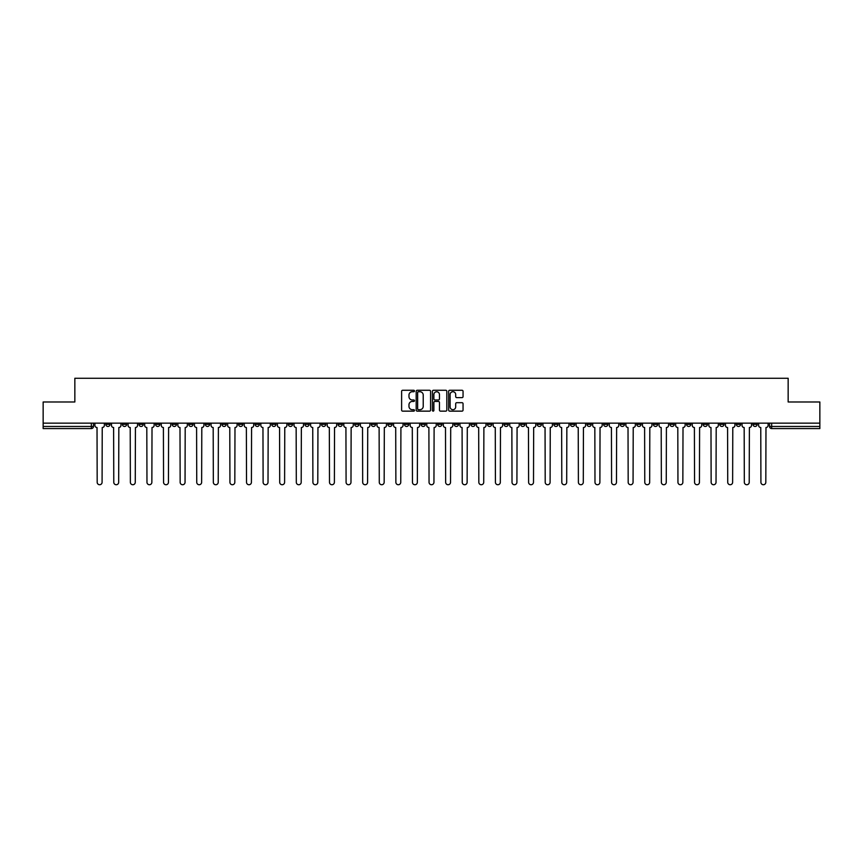 <?xml version="1.0" encoding="UTF-8"?>
<svg xmlns="http://www.w3.org/2000/svg" width="863" height="863" viewBox="0 0 863 863"><rect width="100%" height="100%" fill="white"/><g stroke="black" fill="none" stroke-linecap="round" stroke-linejoin="round"><path stroke-width="1.29" d="M414.477 390.993A0.734 0.734 0 0 0 413.755 390.27L402.654 390.27A1.046 1.046 0 0 0 401.619 391.306L401.619 410.108A1.046 1.046 0 0 0 402.654 411.144L413.755 411.144A0.734 0.734 0 0 0 414.477 410.421A0.734 0.734 0 0 0 413.755 409.688L412.32 409.688A3.344 3.344 0 0 1 408.976 406.344L408.976 404.779A3.344 3.344 0 0 1 412.32 401.435L413.755 401.435A0.734 0.734 0 0 0 414.477 400.702A0.734 0.734 0 0 0 413.755 399.979L412.32 399.979A3.344 3.344 0 0 1 408.976 396.635L408.976 395.071A3.344 3.344 0 0 1 412.32 391.726L413.755 391.726A0.734 0.734 0 0 0 414.477 390.993M653.388 423.15L653.388 424.316L657.638 424.316A2.125 2.125 0 0 1 655.513 426.451A2.125 2.125 0 0 1 653.388 424.316L653.388 423.15M553.819 423.15L553.819 424.316L558.081 424.316A2.125 2.125 0 0 1 555.955 426.451A2.125 2.125 0 0 1 553.819 424.316L553.819 423.15M537.228 423.15L537.228 424.316L541.489 424.316A2.125 2.125 0 0 1 539.353 426.451A2.125 2.125 0 0 1 537.228 424.316L537.228 423.15M437.67 423.15L437.67 424.316L441.921 424.316A2.125 2.125 0 0 1 439.796 426.451A2.125 2.125 0 0 1 437.67 424.316L437.67 423.15M421.079 423.15L421.079 424.316L425.33 424.316A2.125 2.125 0 0 1 423.204 426.451A2.125 2.125 0 0 1 421.079 424.316L421.079 423.15M404.477 423.15L404.477 424.316L408.738 424.316A2.125 2.125 0 0 1 406.613 426.451A2.125 2.125 0 0 1 404.477 424.316L404.477 423.15M371.295 423.15L371.295 424.316L375.545 424.316A2.125 2.125 0 0 1 373.42 426.451A2.125 2.125 0 0 1 371.295 424.316L371.295 423.15M338.113 424.316L338.113 423.15L338.113 424.316A2.125 2.125 0 0 0 340.238 426.451A2.125 2.125 0 0 1 338.113 424.316L342.363 424.316A2.125 2.125 0 0 1 340.238 426.451A2.125 2.125 0 0 0 342.363 424.316L342.363 423.15L342.363 424.316M321.511 424.316L321.511 423.15L321.511 424.316A2.125 2.125 0 0 0 323.647 426.451A2.125 2.125 0 0 1 321.511 424.316L325.772 424.316A2.125 2.125 0 0 1 323.647 426.451M304.919 424.316L304.919 423.15L304.919 424.316A2.125 2.125 0 0 0 307.045 426.451A2.125 2.125 0 0 1 304.919 424.316L309.181 424.316A2.125 2.125 0 0 1 307.045 426.451A2.125 2.125 0 0 0 309.181 424.316L309.181 423.15L309.181 424.316M288.328 423.15L288.328 424.316L292.579 424.316A2.125 2.125 0 0 1 290.453 426.451A2.125 2.125 0 0 1 288.328 424.316L288.328 423.15M271.737 423.15L271.737 424.316L275.987 424.316A2.125 2.125 0 0 1 273.862 426.451A2.125 2.125 0 0 1 271.737 424.316L271.737 423.15M255.146 423.15L255.146 424.316L259.396 424.316A2.125 2.125 0 0 1 257.271 426.451A2.125 2.125 0 0 1 255.146 424.316L255.146 423.15M238.544 424.316L238.544 423.15L238.544 424.316A2.125 2.125 0 0 0 240.68 426.451A2.125 2.125 0 0 1 238.544 424.316L242.805 424.316A2.125 2.125 0 0 1 240.68 426.451M205.362 424.316L205.362 423.15L205.362 424.316A2.125 2.125 0 0 0 207.487 426.451A2.125 2.125 0 0 1 205.362 424.316L209.612 424.316A2.125 2.125 0 0 1 207.487 426.451A2.125 2.125 0 0 0 209.612 424.316L209.612 423.15L209.612 424.316M188.77 424.316L188.77 423.15L188.77 424.316A2.125 2.125 0 0 0 190.896 426.451A2.125 2.125 0 0 1 188.77 424.316L193.021 424.316A2.125 2.125 0 0 1 190.896 426.451A2.125 2.125 0 0 0 193.021 424.316L193.021 423.15L193.021 424.316M172.179 424.316L172.179 423.15L172.179 424.316A2.125 2.125 0 0 0 174.304 426.451A2.125 2.125 0 0 1 172.179 424.316L176.43 424.316A2.125 2.125 0 0 1 174.304 426.451A2.125 2.125 0 0 0 176.43 424.316L176.43 423.15L176.43 424.316M155.577 424.316L155.577 423.15L155.577 424.316A2.125 2.125 0 0 0 157.713 426.451A2.125 2.125 0 0 1 155.577 424.316L159.838 424.316A2.125 2.125 0 0 1 157.713 426.451M138.986 424.316L138.986 423.15L138.986 424.316A2.125 2.125 0 0 0 141.111 426.451A2.125 2.125 0 0 1 138.986 424.316L143.247 424.316A2.125 2.125 0 0 1 141.111 426.451A2.125 2.125 0 0 0 143.247 424.316L143.247 423.15L143.247 424.316M122.395 424.316L122.395 423.15L122.395 424.316A2.125 2.125 0 0 0 124.52 426.451A2.125 2.125 0 0 1 122.395 424.316L126.645 424.316A2.125 2.125 0 0 1 124.52 426.451A2.125 2.125 0 0 0 126.645 424.316L126.645 423.15L126.645 424.316M462.018 397.627A1.046 1.046 0 0 0 463.053 396.581L463.053 391.306A1.046 1.046 0 0 0 462.018 390.27L449.688 390.27A1.046 1.046 0 0 0 448.652 391.306L448.652 410.108A1.046 1.046 0 0 0 449.688 411.144L462.018 411.144A1.046 1.046 0 0 0 463.053 410.108L463.053 403.733A1.046 1.046 0 0 0 462.018 402.687L456.743 402.687A1.046 1.046 0 0 0 455.696 403.733L455.696 406.894A2.794 2.794 0 0 1 452.902 409.688A2.794 2.794 0 0 1 450.108 406.894L450.108 394.52A2.794 2.794 0 0 1 452.902 391.726A2.794 2.794 0 0 1 455.696 394.52L455.696 396.581A1.046 1.046 0 0 0 456.743 397.627L462.018 397.627M43.15 423.15L43.15 401.985L74.844 401.985L74.844 378.264L788.156 378.264L788.156 401.985L819.85 401.985L819.85 423.15L43.15 423.15L43.15 426.451L93.463 426.451L93.463 423.15L93.463 426.451A2.125 2.125 0 0 1 91.338 428.577L43.15 428.577L43.15 426.451M430.583 391.306A1.046 1.046 0 0 0 429.547 390.27L417.217 390.27A1.046 1.046 0 0 0 416.182 391.306L416.182 410.108A1.046 1.046 0 0 0 417.217 411.144L429.547 411.144A1.046 1.046 0 0 0 430.583 410.108L430.583 391.306M433.453 390.27L445.783 390.27A1.046 1.046 0 0 1 446.818 391.306L446.818 410.108A1.046 1.046 0 0 1 445.783 411.144L440.508 411.144A1.046 1.046 0 0 1 439.461 410.108L439.461 402.482A1.046 1.046 0 0 0 438.415 401.435L434.92 401.435A1.046 1.046 0 0 0 433.873 402.482L433.873 410.421A0.734 0.734 0 0 1 433.14 411.144A0.734 0.734 0 0 1 432.417 410.421L432.417 391.306A1.046 1.046 0 0 1 433.453 390.27M769.537 423.15L769.537 426.451L819.85 426.451L819.85 428.577L771.662 428.577A2.125 2.125 0 0 1 769.537 426.451A2.125 2.125 0 0 0 771.662 428.577L771.662 423.15M819.85 423.15L819.85 426.451M757.196 423.15L757.196 424.316A2.125 2.125 0 0 1 755.071 426.451A2.125 2.125 0 0 1 752.946 424.316L757.196 424.316M752.946 423.15L752.946 424.316M740.605 424.316L740.605 423.15L740.605 424.316A2.125 2.125 0 0 1 738.48 426.451A2.125 2.125 0 0 1 736.355 424.316L740.605 424.316A2.125 2.125 0 0 1 738.48 426.451M736.355 423.15L736.355 424.316M724.014 423.15L724.014 424.316A2.125 2.125 0 0 1 721.889 426.451A2.125 2.125 0 0 1 719.753 424.316A2.125 2.125 0 0 0 721.889 426.451M719.753 423.15L719.753 424.316L724.014 424.316M707.423 423.15L707.423 424.316A2.125 2.125 0 0 1 705.287 426.451A2.125 2.125 0 0 1 703.162 424.316L707.423 424.316A2.125 2.125 0 0 1 705.287 426.451M703.162 423.15L703.162 424.316M690.821 423.15L690.821 424.316A2.125 2.125 0 0 1 688.696 426.451A2.125 2.125 0 0 1 686.57 424.316A2.125 2.125 0 0 0 688.696 426.451M686.57 423.15L686.57 424.316L690.821 424.316M674.23 423.15L674.23 424.316A2.125 2.125 0 0 1 672.104 426.451A2.125 2.125 0 0 1 669.979 424.316L674.23 424.316M669.979 423.15L669.979 424.316M657.638 423.15L657.638 424.316A2.125 2.125 0 0 1 655.513 426.451M641.047 423.15L641.047 424.316A2.125 2.125 0 0 1 638.922 426.451A2.125 2.125 0 0 1 636.786 424.316L641.047 424.316M636.786 423.15L636.786 424.316M624.456 423.15L624.456 424.316A2.125 2.125 0 0 1 622.32 426.451A2.125 2.125 0 0 1 620.195 424.316L624.456 424.316M620.195 423.15L620.195 424.316M607.854 423.15L607.854 424.316A2.125 2.125 0 0 1 605.729 426.451A2.125 2.125 0 0 1 603.604 424.316A2.125 2.125 0 0 0 605.729 426.451M603.604 423.15L603.604 424.316L607.854 424.316M591.263 423.15L591.263 424.316A2.125 2.125 0 0 1 589.138 426.451A2.125 2.125 0 0 1 587.013 424.316L591.263 424.316M587.013 423.15L587.013 424.316M574.672 423.15L574.672 424.316A2.125 2.125 0 0 1 572.547 426.451A2.125 2.125 0 0 1 570.421 424.316L574.672 424.316M570.421 423.15L570.421 424.316M558.081 423.15L558.081 424.316M541.489 423.15L541.489 424.316L541.489 423.15M524.887 423.15L524.887 424.316A2.125 2.125 0 0 1 522.762 426.451A2.125 2.125 0 0 1 520.637 424.316L524.887 424.316M520.637 423.15L520.637 424.316M508.296 423.15L508.296 424.316A2.125 2.125 0 0 1 506.171 426.451A2.125 2.125 0 0 1 504.046 424.316L508.296 424.316M504.046 423.15L504.046 424.316M491.705 423.15L491.705 424.316A2.125 2.125 0 0 1 489.58 426.451A2.125 2.125 0 0 1 487.455 424.316L491.705 424.316M487.455 423.15L487.455 424.316M475.114 423.15L475.114 424.316A2.125 2.125 0 0 1 472.989 426.451A2.125 2.125 0 0 1 470.853 424.316L475.114 424.316M470.853 423.15L470.853 424.316M458.523 423.15L458.523 424.316A2.125 2.125 0 0 1 456.387 426.451A2.125 2.125 0 0 1 454.262 424.316L458.523 424.316M454.262 423.15L454.262 424.316M441.921 423.15L441.921 424.316A2.125 2.125 0 0 1 439.796 426.451M425.33 423.15L425.33 424.316M408.738 424.316L408.738 423.15L408.738 424.316A2.125 2.125 0 0 1 406.613 426.451M392.147 423.15L392.147 424.316A2.125 2.125 0 0 1 390.011 426.451A2.125 2.125 0 0 1 387.886 424.316A2.125 2.125 0 0 0 390.011 426.451A2.125 2.125 0 0 0 392.147 424.316L387.886 424.316L387.886 423.15M375.545 424.316L375.545 423.15L375.545 424.316A2.125 2.125 0 0 1 373.42 426.451M358.954 423.15L358.954 424.316A2.125 2.125 0 0 1 356.829 426.451A2.125 2.125 0 0 1 354.704 424.316A2.125 2.125 0 0 0 356.829 426.451M354.704 423.15L354.704 424.316L358.954 424.316M325.772 423.15L325.772 424.316L325.772 423.15M292.579 424.316L292.579 423.15L292.579 424.316A2.125 2.125 0 0 1 290.453 426.451M275.987 424.316L275.987 423.15L275.987 424.316A2.125 2.125 0 0 1 273.862 426.451M259.396 424.316L259.396 423.15L259.396 424.316A2.125 2.125 0 0 1 257.271 426.451M242.805 423.15L242.805 424.316L242.805 423.15M226.214 424.316L226.214 423.15L226.214 424.316A2.125 2.125 0 0 1 224.078 426.451A2.125 2.125 0 0 1 221.953 424.316L226.214 424.316A2.125 2.125 0 0 1 224.078 426.451M221.953 423.15L221.953 424.316M159.838 423.15L159.838 424.316L159.838 423.15M110.054 423.15L110.054 424.316A2.125 2.125 0 0 1 107.929 426.451A2.125 2.125 0 0 1 105.804 424.316A2.125 2.125 0 0 0 107.929 426.451A2.125 2.125 0 0 0 110.054 424.316L110.054 423.15M105.804 423.15L105.804 424.316L110.054 424.316M91.338 423.15L91.338 428.577A2.125 2.125 0 0 0 93.463 426.451M418.372 391.726A0.734 0.734 0 0 0 417.638 392.46L417.638 408.954A0.734 0.734 0 0 0 418.372 409.688L419.882 409.688A3.344 3.344 0 0 0 423.226 406.344L423.226 395.071A3.344 3.344 0 0 0 419.882 391.726L418.372 391.726M439.461 394.574A2.794 2.794 0 0 0 436.667 391.78A2.794 2.794 0 0 0 433.873 394.574L433.873 398.933A1.046 1.046 0 0 0 434.92 399.979L438.415 399.979A1.046 1.046 0 0 0 439.461 398.933L439.461 394.574M94.898 423.15L94.898 425.383A2.125 2.125 0 0 0 97.023 427.509L97.185 482.288A2.449 2.449 0 0 0 99.633 484.736A2.449 2.449 0 0 0 102.082 482.288L102.233 427.509A2.125 2.125 0 0 0 104.369 425.383L104.369 423.15M111.489 423.15L111.489 425.383A2.125 2.125 0 0 0 113.614 427.509L113.776 482.288A2.449 2.449 0 0 0 116.225 484.736A2.449 2.449 0 0 0 118.673 482.288L118.835 427.509A2.125 2.125 0 0 0 120.96 425.383L120.96 423.15M128.08 423.15L128.08 425.383A2.125 2.125 0 0 0 130.216 427.509L130.367 482.288A2.449 2.449 0 0 0 132.816 484.736A2.449 2.449 0 0 0 135.264 482.288L135.426 427.509A2.125 2.125 0 0 0 137.551 425.383L137.551 423.15M144.682 423.15L144.682 425.383A2.125 2.125 0 0 0 146.807 427.509L146.969 482.288A2.449 2.449 0 0 0 149.407 484.736A2.449 2.449 0 0 0 151.856 482.288L152.017 427.509A2.125 2.125 0 0 0 154.143 425.383L154.143 423.15M161.273 423.15L161.273 425.383A2.125 2.125 0 0 0 163.398 427.509L163.56 482.288A2.449 2.449 0 0 0 166.009 484.736A2.449 2.449 0 0 0 168.447 482.288L168.609 427.509A2.125 2.125 0 0 0 170.734 425.383L170.734 423.15M177.864 423.15L177.864 425.383A2.125 2.125 0 0 0 179.989 427.509L180.151 482.288A2.449 2.449 0 0 0 182.6 484.736A2.449 2.449 0 0 0 185.049 482.288L185.2 427.509A2.125 2.125 0 0 0 187.336 425.383L187.336 423.15M194.455 423.15L194.455 425.383A2.125 2.125 0 0 0 196.591 427.509L196.742 482.288A2.449 2.449 0 0 0 199.191 484.736A2.449 2.449 0 0 0 201.64 482.288L201.802 427.509A2.125 2.125 0 0 0 203.927 425.383L203.927 423.15M211.057 423.15L211.057 425.383A2.125 2.125 0 0 0 213.183 427.509L213.334 482.288A2.449 2.449 0 0 0 215.782 484.736A2.449 2.449 0 0 0 218.231 482.288L218.393 427.509A2.125 2.125 0 0 0 220.518 425.383L220.518 423.15M227.649 423.15L227.649 425.383A2.125 2.125 0 0 0 229.774 427.509L229.936 482.288A2.449 2.449 0 0 0 232.374 484.736A2.449 2.449 0 0 0 234.822 482.288L234.984 427.509A2.125 2.125 0 0 0 237.109 425.383L237.109 423.15M244.24 423.15L244.24 425.383A2.125 2.125 0 0 0 246.365 427.509L246.527 482.288A2.449 2.449 0 0 0 248.976 484.736A2.449 2.449 0 0 0 251.413 482.288L251.575 427.509A2.125 2.125 0 0 0 253.7 425.383L253.7 423.15M260.831 423.15L260.831 425.383A2.125 2.125 0 0 0 262.956 427.509L263.118 482.288A2.449 2.449 0 0 0 265.567 484.736A2.449 2.449 0 0 0 268.015 482.288L268.166 427.509A2.125 2.125 0 0 0 270.302 425.383L270.302 423.15M277.422 423.15L277.422 425.383A2.125 2.125 0 0 0 279.558 427.509L279.709 482.288A2.449 2.449 0 0 0 282.158 484.736A2.449 2.449 0 0 0 284.607 482.288L284.768 427.509A2.125 2.125 0 0 0 286.894 425.383L286.894 423.15M294.024 423.15L294.024 425.383A2.125 2.125 0 0 0 296.149 427.509L296.311 482.288A2.449 2.449 0 0 0 298.749 484.736A2.449 2.449 0 0 0 301.198 482.288L301.36 427.509A2.125 2.125 0 0 0 303.485 425.383L303.485 423.15M310.615 423.15L310.615 425.383A2.125 2.125 0 0 0 312.74 427.509L312.902 482.288A2.449 2.449 0 0 0 315.351 484.736A2.449 2.449 0 0 0 317.789 482.288L317.951 427.509A2.125 2.125 0 0 0 320.076 425.383L320.076 423.15M327.206 423.15L327.206 425.383A2.125 2.125 0 0 0 329.332 427.509L329.493 482.288A2.449 2.449 0 0 0 331.942 484.736A2.449 2.449 0 0 0 334.391 482.288L334.542 427.509A2.125 2.125 0 0 0 336.678 425.383L336.678 423.15M343.798 423.15L343.798 425.383A2.125 2.125 0 0 0 345.923 427.509L346.085 482.288A2.449 2.449 0 0 0 348.533 484.736A2.449 2.449 0 0 0 350.982 482.288L351.144 427.509A2.125 2.125 0 0 0 353.269 425.383L353.269 423.15M360.389 423.15L360.389 425.383A2.125 2.125 0 0 0 362.525 427.509L362.676 482.288A2.449 2.449 0 0 0 365.125 484.736A2.449 2.449 0 0 0 367.573 482.288L367.735 427.509A2.125 2.125 0 0 0 369.86 425.383L369.86 423.15M376.991 423.15L376.991 425.383A2.125 2.125 0 0 0 379.116 427.509L379.278 482.288A2.449 2.449 0 0 0 381.716 484.736A2.449 2.449 0 0 0 384.164 482.288L384.326 427.509A2.125 2.125 0 0 0 386.451 425.383L386.451 423.15M393.582 423.15L393.582 425.383A2.125 2.125 0 0 0 395.707 427.509L395.869 482.288A2.449 2.449 0 0 0 398.318 484.736A2.449 2.449 0 0 0 400.756 482.288L400.917 427.509A2.125 2.125 0 0 0 403.043 425.383L403.043 423.15M410.173 423.15L410.173 425.383A2.125 2.125 0 0 0 412.298 427.509L412.46 482.288A2.449 2.449 0 0 0 414.909 484.736A2.449 2.449 0 0 0 417.358 482.288L417.509 427.509A2.125 2.125 0 0 0 419.645 425.383L419.645 423.15M426.764 423.15L426.764 425.383A2.125 2.125 0 0 0 428.889 427.509L429.051 482.288A2.449 2.449 0 0 0 431.5 484.736A2.449 2.449 0 0 0 433.949 482.288L434.111 427.509A2.125 2.125 0 0 0 436.236 425.383L436.236 423.15M443.355 423.15L443.355 425.383A2.125 2.125 0 0 0 445.491 427.509L445.642 482.288A2.449 2.449 0 0 0 448.091 484.736A2.449 2.449 0 0 0 450.54 482.288L450.702 427.509A2.125 2.125 0 0 0 452.827 425.383L452.827 423.15M459.957 423.15L459.957 425.383A2.125 2.125 0 0 0 462.083 427.509L462.244 482.288A2.449 2.449 0 0 0 464.682 484.736A2.449 2.449 0 0 0 467.131 482.288L467.293 427.509A2.125 2.125 0 0 0 469.418 425.383L469.418 423.15M476.549 423.15L476.549 425.383A2.125 2.125 0 0 0 478.674 427.509L478.836 482.288A2.449 2.449 0 0 0 481.284 484.736A2.449 2.449 0 0 0 483.722 482.288L483.884 427.509A2.125 2.125 0 0 0 486.009 425.383L486.009 423.15M493.14 423.15L493.14 425.383A2.125 2.125 0 0 0 495.265 427.509L495.427 482.288A2.449 2.449 0 0 0 497.875 484.736A2.449 2.449 0 0 0 500.324 482.288L500.475 427.509A2.125 2.125 0 0 0 502.611 425.383L502.611 423.15M509.731 423.15L509.731 425.383A2.125 2.125 0 0 0 511.856 427.509L512.018 482.288A2.449 2.449 0 0 0 514.467 484.736A2.449 2.449 0 0 0 516.915 482.288L517.077 427.509A2.125 2.125 0 0 0 519.202 425.383L519.202 423.15M526.322 423.15L526.322 425.383A2.125 2.125 0 0 0 528.458 427.509L528.609 482.288A2.449 2.449 0 0 0 531.058 484.736A2.449 2.449 0 0 0 533.507 482.288L533.668 427.509A2.125 2.125 0 0 0 535.794 425.383L535.794 423.15M542.924 423.15L542.924 425.383A2.125 2.125 0 0 0 545.049 427.509L545.211 482.288A2.449 2.449 0 0 0 547.649 484.736A2.449 2.449 0 0 0 550.098 482.288L550.26 427.509A2.125 2.125 0 0 0 552.385 425.383L552.385 423.15M559.515 423.15L559.515 425.383A2.125 2.125 0 0 0 561.64 427.509L561.802 482.288A2.449 2.449 0 0 0 564.251 484.736A2.449 2.449 0 0 0 566.689 482.288L566.851 427.509A2.125 2.125 0 0 0 568.976 425.383L568.976 423.15M576.106 423.15L576.106 425.383A2.125 2.125 0 0 0 578.232 427.509L578.393 482.288A2.449 2.449 0 0 0 580.842 484.736A2.449 2.449 0 0 0 583.291 482.288L583.442 427.509A2.125 2.125 0 0 0 585.578 425.383L585.578 423.15M592.698 423.15L592.698 425.383A2.125 2.125 0 0 0 594.834 427.509L594.985 482.288A2.449 2.449 0 0 0 597.433 484.736A2.449 2.449 0 0 0 599.882 482.288L600.044 427.509A2.125 2.125 0 0 0 602.169 425.383L602.169 423.15M609.3 423.15L609.3 425.383A2.125 2.125 0 0 0 611.425 427.509L611.587 482.288A2.449 2.449 0 0 0 614.025 484.736A2.449 2.449 0 0 0 616.473 482.288L616.635 427.509A2.125 2.125 0 0 0 618.76 425.383L618.76 423.15M625.891 423.15L625.891 425.383A2.125 2.125 0 0 0 628.016 427.509L628.178 482.288A2.449 2.449 0 0 0 630.626 484.736A2.449 2.449 0 0 0 633.064 482.288L633.226 427.509A2.125 2.125 0 0 0 635.351 425.383L635.351 423.15M642.482 423.15L642.482 425.383A2.125 2.125 0 0 0 644.607 427.509L644.769 482.288A2.449 2.449 0 0 0 647.218 484.736A2.449 2.449 0 0 0 649.666 482.288L649.817 427.509A2.125 2.125 0 0 0 651.943 425.383L651.943 423.15M659.073 423.15L659.073 425.383A2.125 2.125 0 0 0 661.198 427.509L661.36 482.288A2.449 2.449 0 0 0 663.809 484.736A2.449 2.449 0 0 0 666.258 482.288L666.409 427.509A2.125 2.125 0 0 0 668.545 425.383L668.545 423.15M675.664 423.15L675.664 425.383A2.125 2.125 0 0 0 677.8 427.509L677.951 482.288A2.449 2.449 0 0 0 680.4 484.736A2.449 2.449 0 0 0 682.849 482.288L683.011 427.509A2.125 2.125 0 0 0 685.136 425.383L685.136 423.15M692.266 423.15L692.266 425.383A2.125 2.125 0 0 0 694.391 427.509L694.553 482.288A2.449 2.449 0 0 0 696.991 484.736A2.449 2.449 0 0 0 699.44 482.288L699.602 427.509A2.125 2.125 0 0 0 701.727 425.383L701.727 423.15M708.857 423.15L708.857 425.383A2.125 2.125 0 0 0 710.983 427.509L711.144 482.288A2.449 2.449 0 0 0 713.593 484.736A2.449 2.449 0 0 0 716.031 482.288L716.193 427.509A2.125 2.125 0 0 0 718.318 425.383L718.318 423.15M725.449 423.15L725.449 425.383A2.125 2.125 0 0 0 727.574 427.509L727.736 482.288A2.449 2.449 0 0 0 730.184 484.736A2.449 2.449 0 0 0 732.633 482.288L732.784 427.509A2.125 2.125 0 0 0 734.92 425.383L734.92 423.15M742.04 423.15L742.04 425.383A2.125 2.125 0 0 0 744.165 427.509L744.327 482.288A2.449 2.449 0 0 0 746.775 484.736A2.449 2.449 0 0 0 749.224 482.288L749.386 427.509A2.125 2.125 0 0 0 751.511 425.383L751.511 423.15M758.631 423.15L758.631 425.383A2.125 2.125 0 0 0 760.767 427.509L760.918 482.288A2.449 2.449 0 0 0 763.367 484.736A2.449 2.449 0 0 0 765.815 482.288L765.977 427.509A2.125 2.125 0 0 0 768.102 425.383L768.102 423.15"/></g></svg>

